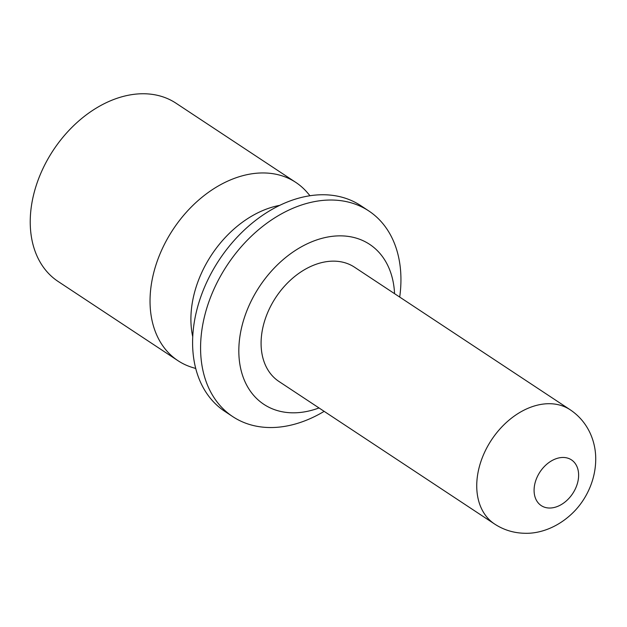<?xml version="1.0" encoding="UTF-8"?>
<svg xmlns="http://www.w3.org/2000/svg" width="627" height="627" viewBox="0 0 627 627"><rect width="100%" height="100%" fill="white"/><g stroke="black" fill="none" stroke-linecap="round" stroke-linejoin="round"><path stroke-width="0.94" d="M195.749 368.504L192.238 367.414A106.856 76.423 -56.5 0 1 177.943 360.674A106.856 76.423 -56.5 0 1 173.115 229.388A106.856 76.423 -56.5 0 1 295.795 182.394A106.856 76.423 -56.5 0 1 307.598 192.912L309.973 195.718M295.795 182.394L175.991 103.196A106.856 76.423 123.5 0 0 41.084 172.676A106.856 76.423 123.5 0 0 58.131 281.476L177.943 360.674M192.748 336.801A95.9 68.586 -56.5 0 1 279.626 205.374M399.705 297.073A123.3 88.18 123.5 0 0 368.762 210.923A123.3 88.18 123.5 0 0 213.102 291.093A123.3 88.18 123.5 0 0 232.774 416.634A123.3 88.18 123.5 0 0 324.159 411.351M368.762 210.923L360.768 205.64A123.3 88.18 123.5 0 0 205.115 285.818A123.3 88.18 123.5 0 0 224.787 411.351L232.774 416.634M394.555 293.671A95.9 68.586 123.5 0 0 334.332 236.113A95.9 68.586 123.5 0 0 248.558 306.697A95.9 68.586 123.5 0 0 250.212 390.927A95.9 68.586 123.5 0 0 319.01 407.95M570.17 409.76L354.514 267.196A68.5 48.992 123.5 0 0 268.042 311.737A68.5 48.992 123.5 0 0 278.968 381.482L494.625 524.039A68.5 48.992 -56.5 0 1 483.691 454.301A68.5 48.992 -56.5 0 1 570.17 409.76C578.972 415.654 585.634 423.46 590.148 433.163C593.377 440.24 595.211 447.717 595.65 455.586C596.747 479.02 586.096 500.205 572.31 513.333C556.666 528.318 538.374 533.953 524.125 533.256C513.372 532.926 503.536 529.854 494.625 524.039M536.877 477.696A27.4 19.594 123.5 0 0 556.768 506.718A27.4 19.594 123.5 0 0 575.429 463.808A27.4 19.594 123.5 0 0 536.877 477.696"/></g></svg>
